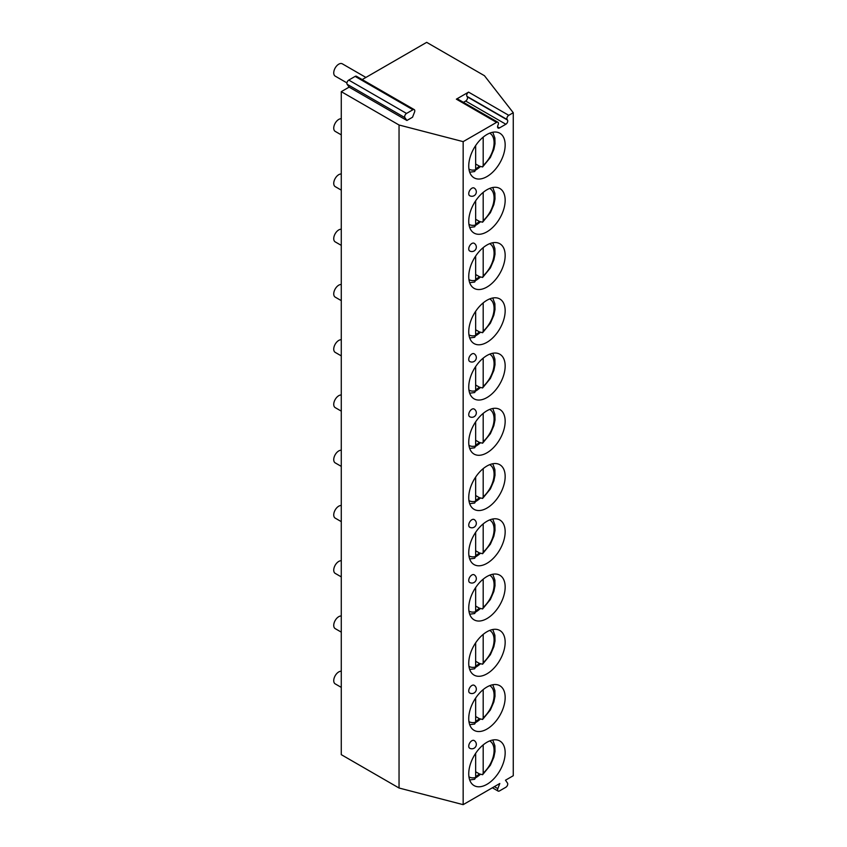 <?xml version="1.0" encoding="UTF-8"?>
<svg xmlns="http://www.w3.org/2000/svg" width="847" height="847" viewBox="0 0 847 847"><rect width="100%" height="100%" fill="white"/><g stroke="black" fill="none" stroke-linecap="round" stroke-linejoin="round"><path stroke-width="1.27" d="M463.425 102.339L465.67 101.047A2.668 1.535 120 0 0 467.3 96.844L466.941 96.325A2.668 1.535 -60 0 1 468.571 92.122L456.364 99.163A2.668 1.535 -60 0 1 457.698 99.035L497.888 122.233A2.668 1.535 120 0 0 496.554 122.37L463.161 141.64L463.161 804.65L499.815 783.486L497.824 788.631A2.668 1.535 -60 0 0 498.121 791.077L492.393 787.774M406.899 120.475L404.898 117.638A2.668 1.535 -60 0 1 406.528 113.434L412.913 109.75A2.668 1.535 -60 0 1 414.236 109.623A2.668 1.535 -60 0 1 414.543 112.069L412.542 117.214L406.899 120.475L349.123 87.125L341.277 91.656L399.043 125.007L463.161 141.64M468.571 92.122L508.761 115.319L513.261 112.725L484.442 75.701L426.676 42.35L362.198 79.576M508.761 115.319A2.668 1.535 120 0 0 507.12 119.522L466.941 96.325M497.888 122.233A2.668 1.535 120 0 1 498.184 124.689L497.824 125.621A2.668 1.535 120 0 0 498.121 128.077A2.668 1.535 120 0 0 499.455 127.939L505.86 124.244A2.668 1.535 120 0 0 507.491 120.041L507.12 119.522M513.261 112.725L513.261 775.725L505.49 780.214L507.491 783.052A2.668 1.535 -60 0 1 505.86 787.255L499.455 790.95A2.668 1.535 -60 0 1 498.121 791.077M505.161 752.771A25.749 14.865 -60 0 1 493.928 778.689A25.749 14.865 -60 0 1 474.076 785.593A25.749 14.865 -60 0 1 468.74 773.798A25.749 14.865 -60 0 1 479.984 747.89A25.749 14.865 -60 0 1 499.836 740.987A25.749 14.865 -60 0 1 505.161 752.771M505.161 697.526A25.749 14.865 -60 0 1 493.928 723.444A25.749 14.865 -60 0 1 474.076 730.336A25.749 14.865 -60 0 1 468.74 718.552A25.749 14.865 -60 0 1 479.984 692.634A25.749 14.865 -60 0 1 499.836 685.731A25.749 14.865 -60 0 1 505.161 697.526M505.161 642.27A25.749 14.865 -60 0 1 493.928 668.188A25.749 14.865 -60 0 1 474.076 675.091A25.749 14.865 -60 0 1 468.74 663.296A25.749 14.865 -60 0 1 479.984 637.389A25.749 14.865 -60 0 1 499.836 630.486A25.749 14.865 -60 0 1 505.161 642.27M505.161 587.024A25.749 14.865 -60 0 1 493.928 612.942A25.749 14.865 -60 0 1 474.076 619.835A25.749 14.865 -60 0 1 468.74 608.051A25.749 14.865 -60 0 1 479.984 582.133A25.749 14.865 -60 0 1 499.836 575.229A25.749 14.865 -60 0 1 505.161 587.024M505.161 531.768A25.749 14.865 -60 0 1 493.928 557.686A25.749 14.865 -60 0 1 474.076 564.589A25.749 14.865 -60 0 1 468.74 552.795A25.749 14.865 -60 0 1 479.984 526.887A25.749 14.865 -60 0 1 499.836 519.984A25.749 14.865 -60 0 1 505.161 531.768M505.161 476.522A25.749 14.865 -60 0 1 493.928 502.44A25.749 14.865 -60 0 1 474.076 509.343A25.749 14.865 -60 0 1 468.74 497.549A25.749 14.865 -60 0 1 479.984 471.631A25.749 14.865 -60 0 1 499.836 464.738A25.749 14.865 -60 0 1 505.161 476.522M505.161 421.277A25.749 14.865 -60 0 1 493.928 447.184A25.749 14.865 -60 0 1 474.076 454.087A25.749 14.865 -60 0 1 468.74 442.303A25.749 14.865 -60 0 1 479.984 416.385A25.749 14.865 -60 0 1 499.836 409.482A25.749 14.865 -60 0 1 505.161 421.277M505.161 366.02A25.749 14.865 -60 0 1 493.928 391.939A25.749 14.865 -60 0 1 474.076 398.842A25.749 14.865 -60 0 1 468.74 387.047A25.749 14.865 -60 0 1 479.984 361.129A25.749 14.865 -60 0 1 499.836 354.237A25.749 14.865 -60 0 1 505.161 366.02M505.161 310.775A25.749 14.865 -60 0 1 493.928 336.683A25.749 14.865 -60 0 1 474.076 343.586A25.749 14.865 -60 0 1 468.74 331.802A25.749 14.865 -60 0 1 479.984 305.883A25.749 14.865 -60 0 1 499.836 298.98A25.749 14.865 -60 0 1 505.161 310.775M505.161 255.519A25.749 14.865 -60 0 1 493.928 281.437A25.749 14.865 -60 0 1 474.076 288.34A25.749 14.865 -60 0 1 468.74 276.546A25.749 14.865 -60 0 1 479.984 250.627A25.749 14.865 -60 0 1 499.836 243.735A25.749 14.865 -60 0 1 505.161 255.519M505.161 200.273A25.749 14.865 -60 0 1 493.928 226.191A25.749 14.865 -60 0 1 474.076 233.084A25.749 14.865 -60 0 1 468.74 221.3A25.749 14.865 -60 0 1 479.984 195.382A25.749 14.865 -60 0 1 499.836 188.479A25.749 14.865 -60 0 1 505.161 200.273M505.161 145.017A25.749 14.865 -60 0 1 493.928 170.935A25.749 14.865 -60 0 1 474.076 177.838A25.749 14.865 -60 0 1 468.74 166.044A25.749 14.865 -60 0 1 479.984 140.126A25.749 14.865 -60 0 1 499.836 133.233A25.749 14.865 -60 0 1 505.161 145.017M469.662 748.208A4.436 2.562 -60 0 1 468.74 746.175A4.436 2.562 -60 0 1 470.688 741.707A4.436 2.562 -60 0 1 474.108 740.522A4.436 4.436 0 0 1 476.321 744.365A4.436 4.436 0 0 1 469.662 748.208M469.662 692.962A4.436 2.562 -60 0 1 468.74 690.93A4.436 2.562 -60 0 1 470.688 686.462A4.436 2.562 -60 0 1 474.108 685.265A4.436 4.436 0 0 1 476.321 689.109A4.436 4.436 0 0 1 469.662 692.962M469.662 582.461A4.436 2.562 -60 0 1 468.74 580.428A4.436 2.562 -60 0 1 470.688 575.96A4.436 2.562 -60 0 1 474.108 574.764A4.436 4.436 0 0 1 476.321 578.617A4.436 4.436 0 0 1 469.662 582.461M469.662 527.205A4.436 2.562 -60 0 1 468.74 525.172A4.436 2.562 -60 0 1 470.688 520.704A4.436 2.562 -60 0 1 474.108 519.518A4.436 4.436 0 0 1 476.321 523.361A4.436 4.436 0 0 1 469.662 527.205M469.662 416.703A4.436 2.562 -60 0 1 468.74 414.67A4.436 2.562 -60 0 1 470.688 410.202A4.436 2.562 -60 0 1 474.108 409.016A4.436 4.436 0 0 1 476.321 412.86A4.436 4.436 0 0 1 469.662 416.703M469.662 361.457A4.436 2.562 -60 0 1 468.74 359.424A4.436 2.562 -60 0 1 470.688 354.957A4.436 2.562 -60 0 1 474.108 353.76A4.436 4.436 0 0 1 476.321 357.614A4.436 4.436 0 0 1 469.662 361.457M469.662 250.956A4.436 2.562 -60 0 1 468.74 248.923A4.436 2.562 -60 0 1 470.688 244.455A4.436 2.562 -60 0 1 474.108 243.269A4.436 4.436 0 0 1 476.321 247.112A4.436 4.436 0 0 1 469.662 250.956M469.662 195.699A4.436 2.562 -60 0 1 468.74 193.667A4.436 2.562 -60 0 1 470.688 189.199A4.436 2.562 -60 0 1 474.108 188.013A4.436 4.436 0 0 1 476.321 191.856A4.436 4.436 0 0 1 469.662 195.699M349.123 87.125L347.132 84.287A2.668 1.535 -60 0 1 348.763 80.084L355.137 76.399A2.668 1.535 -60 0 1 356.471 76.272L414.236 109.623M341.277 91.656L341.277 754.656L399.043 788.017L463.161 804.65M399.043 125.007L399.043 788.017M341.277 671.258A7.104 4.097 120 0 0 333.739 680.628A7.104 4.097 -60 0 0 335.211 683.878L341.277 687.383M341.277 616.002A7.104 4.097 120 0 0 333.739 625.382A7.104 4.097 -60 0 0 335.211 628.633L341.277 632.137M341.277 560.756A7.104 4.097 120 0 0 333.739 570.126A7.104 4.097 -60 0 0 335.211 573.387L341.277 576.881M341.277 505.511A7.104 4.097 120 0 0 333.739 514.881A7.104 4.097 -60 0 0 335.211 518.131L341.277 521.636M341.277 450.255A7.104 4.097 120 0 0 333.739 459.625A7.104 4.097 -60 0 0 335.211 462.886L341.277 466.379M341.277 395.009A7.104 4.097 120 0 0 333.739 404.379A7.104 4.097 -60 0 0 335.211 407.629L341.277 411.134M341.277 339.753A7.104 4.097 120 0 0 333.739 349.133A7.104 4.097 -60 0 0 335.211 352.384L341.277 355.878M341.277 284.507A7.104 4.097 120 0 0 333.739 293.877A7.104 4.097 -60 0 0 335.211 297.128L341.277 300.632M341.277 229.251A7.104 4.097 120 0 0 333.739 238.632A7.104 4.097 -60 0 0 335.211 241.882L341.277 245.376M341.277 174.006A7.104 4.097 120 0 0 333.739 183.375A7.104 4.097 -60 0 0 335.211 186.626L341.277 190.13M341.277 118.749A7.104 4.097 120 0 0 333.739 128.13A7.104 4.097 -60 0 0 335.211 131.38L341.277 134.874M365.904 77.437L342.315 63.821A7.104 4.097 120 0 0 336.841 65.727A7.104 4.097 120 0 0 333.739 72.874A7.104 4.097 -60 0 0 335.211 76.124L346.921 82.89M480.27 774.433A25.749 14.865 -60 0 1 475.633 777.8M475.654 776.604A24.298 14.028 120 0 0 479.423 773.936L475.654 771.765M483.192 744.894L483.192 773.131L482.61 774.709L479.423 773.936M469.693 779.96L474.648 779.293L475.654 777.482L475.654 753.332M480.27 719.188A25.749 14.865 -60 0 1 475.633 722.544M475.654 721.348A24.298 14.028 120 0 0 479.423 718.69L475.654 716.52M483.192 689.638L483.192 717.875L482.61 719.452L479.423 718.69M469.693 724.704L474.648 724.037L475.654 722.226L475.654 698.076M480.27 663.932A25.749 14.865 -60 0 1 475.633 667.298M475.654 666.102A24.298 14.028 120 0 0 479.423 663.445L475.654 661.263M483.192 634.392L483.192 662.629L482.61 664.207L479.423 663.445M469.693 669.458L474.648 668.791L475.654 666.981L475.654 642.831M480.27 608.686A25.749 14.865 -60 0 1 475.633 612.042M475.654 610.846A24.298 14.028 120 0 0 479.423 608.188L475.654 606.018M483.192 579.136L483.192 607.384L482.61 608.951L479.423 608.188M469.693 614.202L474.648 613.546L475.654 611.725L475.654 587.574M480.27 553.43A25.749 14.865 -60 0 1 475.633 556.797M475.654 555.6A24.298 14.028 120 0 0 479.423 552.943L475.654 550.762M483.192 523.891L483.192 552.128L482.61 553.705L479.423 552.943M469.693 558.956L474.648 558.289L475.654 556.479L475.654 532.329M480.27 498.184A25.749 14.865 -60 0 1 475.633 501.54M475.654 500.344A24.298 14.028 120 0 0 479.423 497.687L475.654 495.516M483.192 468.635L483.192 496.882L482.61 498.449L479.423 497.687M469.693 503.7L474.648 503.044L475.654 501.223L475.654 477.073M480.27 442.928A25.749 14.865 -60 0 1 475.633 446.295M475.654 445.099A24.298 14.028 120 0 0 479.423 442.441L475.654 440.26M483.192 413.389L483.192 441.626L482.61 443.203L479.423 442.441M469.693 448.455L474.648 447.788L475.654 445.977L475.654 421.827M480.27 387.682A25.749 14.865 -60 0 1 475.633 391.049M475.654 389.842A24.298 14.028 120 0 0 479.423 387.185L475.654 385.014M483.192 358.133L483.192 386.38L482.61 387.958L479.423 387.185M469.693 393.199L474.648 392.542L475.654 390.732L475.654 366.571M480.27 332.426A25.749 14.865 -60 0 1 475.633 335.793M475.654 334.597A24.298 14.028 120 0 0 479.423 331.939L475.654 329.758M483.192 302.887L483.192 331.124L482.61 332.702L479.423 331.939M469.693 337.953L474.648 337.286L475.654 335.476L475.654 311.325M480.27 277.181A25.749 14.865 -60 0 1 475.633 280.548M475.654 279.341A24.298 14.028 120 0 0 479.423 276.683L475.654 274.513M483.192 247.642L483.192 275.878L482.61 277.456L479.423 276.683M469.693 282.707L474.648 282.04L475.654 280.23L475.654 256.069M480.27 221.925A25.749 14.865 -60 0 1 475.633 225.291M475.654 224.095A24.298 14.028 120 0 0 479.423 221.438L475.654 219.257M483.192 192.385L483.192 220.622L482.61 222.2L479.423 221.438M469.693 227.451L474.648 226.784L475.654 224.974L475.654 200.824M480.27 166.679A25.749 14.865 -60 0 1 475.633 170.046M475.654 168.839A24.298 14.028 120 0 0 479.423 166.181L475.654 164.011M483.192 137.14L483.192 165.377L482.61 166.954L479.423 166.181M469.693 172.206L474.648 171.539L475.654 169.728L475.654 145.568M456.364 99.163L496.554 122.37M499.455 127.939L497.57 126.859M505.86 124.244L465.67 101.047M507.491 120.041L467.3 96.844M494.362 786.63L497.824 788.631M347.132 84.287L404.898 117.638M348.763 80.084L406.528 113.434M355.137 76.399L412.913 109.75M468.952 776.847A20.741 11.974 120 0 0 475.654 777.482M483.192 773.131A20.741 11.974 120 0 0 493.6 755.069A20.741 11.974 120 0 0 489.693 740.924M468.952 721.591A20.741 11.974 120 0 0 475.654 722.226M483.192 717.875A20.741 11.974 120 0 0 493.6 699.823A20.741 11.974 120 0 0 489.693 685.668M468.952 666.345A20.741 11.974 120 0 0 475.654 666.981M483.192 662.629A20.741 11.974 120 0 0 493.6 644.578A20.741 11.974 120 0 0 489.693 630.422M468.952 611.089A20.741 11.974 120 0 0 475.654 611.725M483.192 607.384A20.741 11.974 120 0 0 493.6 589.321A20.741 11.974 120 0 0 489.693 575.166M468.952 555.844A20.741 11.974 120 0 0 475.654 556.479M483.192 552.128A20.741 11.974 120 0 0 493.6 534.076A20.741 11.974 120 0 0 489.693 519.92M468.952 500.588A20.741 11.974 120 0 0 475.654 501.223M483.192 496.882A20.741 11.974 120 0 0 493.6 478.82A20.741 11.974 120 0 0 489.693 464.664M468.952 445.342A20.741 11.974 120 0 0 475.654 445.977M483.192 441.626A20.741 11.974 120 0 0 493.6 423.574A20.741 11.974 120 0 0 489.693 409.419M468.952 390.086A20.741 11.974 120 0 0 475.654 390.732M483.192 386.38A20.741 11.974 120 0 0 493.6 368.318A20.741 11.974 120 0 0 489.693 354.162M468.952 334.84A20.741 11.974 120 0 0 475.654 335.476M483.192 331.124A20.741 11.974 120 0 0 493.6 313.072A20.741 11.974 120 0 0 489.693 298.917M468.952 279.584A20.741 11.974 120 0 0 475.654 280.23M483.192 275.878A20.741 11.974 120 0 0 493.6 257.816A20.741 11.974 120 0 0 489.693 243.661M468.952 224.339A20.741 11.974 120 0 0 475.654 224.974M483.192 220.622A20.741 11.974 120 0 0 493.6 202.571A20.741 11.974 120 0 0 489.693 188.415M468.952 169.093A20.741 11.974 120 0 0 475.654 169.728M483.192 165.377A20.741 11.974 120 0 0 493.6 147.314A20.741 11.974 120 0 0 489.693 133.159M482.61 774.709L490.381 765.212L493.854 757.197L494.997 751.554L494.881 745.805L492.763 740.003M482.61 719.452L490.381 709.966L493.854 701.941L494.997 696.308L494.881 690.559L492.763 684.757M482.61 664.207L490.381 654.71L493.854 646.695L494.997 641.052L494.881 635.303L492.763 629.501M482.61 608.951L490.381 599.464L493.854 591.439L494.997 585.806L494.881 580.057L492.763 574.255M482.61 553.705L490.381 544.208L493.854 536.193L494.997 530.55L494.881 524.801L492.763 519.01M482.61 498.449L490.381 488.963L493.854 480.937L494.997 475.305L494.881 469.556L492.763 463.754M482.61 443.203L490.381 433.706L493.854 425.692L494.997 420.048L494.881 414.299L492.763 408.508M482.61 387.958L490.381 378.461L493.854 370.435L494.997 364.803L494.881 359.054L492.763 353.252M482.61 332.702L490.381 323.205L493.854 315.19L494.997 309.547L494.881 303.798L492.763 298.006M482.61 277.456L490.381 267.959L493.854 259.934L494.997 254.301L494.881 248.552L492.763 242.75M482.61 222.2L490.381 212.713L493.854 204.688L494.997 199.045L494.881 193.296L492.763 187.505M482.61 166.954L490.381 157.457L493.854 149.432L494.997 143.799L494.881 138.05L492.763 132.248"/></g></svg>
